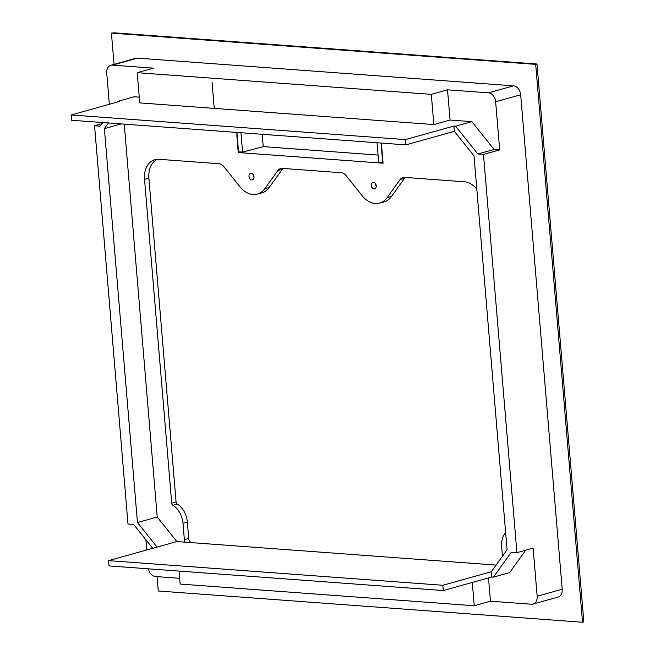 <?xml version="1.0" encoding="UTF-8"?>
<svg xmlns="http://www.w3.org/2000/svg" width="655" height="655" viewBox="0 0 655 655"><rect width="100%" height="100%" fill="white"/><g stroke="black" fill="none" stroke-linecap="round" stroke-linejoin="round"><path stroke-width="0.98" d="M214.234 108.337L212.056 82.391L214.234 108.386L433.839 124.565L450.059 120.037L471.813 121.642L455.593 126.169L453.931 126.047L454.374 131.328L474.007 155.874L507.076 549.774L491.356 571.717L442.845 585.267L108.583 560.639L157.085 547.089L137.452 522.534L157.225 517.016L124.237 124.131M525.719 550.208L509.68 572.585L493.461 577.12L491.799 576.998L491.356 571.717M493.461 577.12L511.285 552.255L516.91 552.673L483.464 154.4L477.839 153.982L455.593 126.169M108.443 122.968L104.382 128.642L137.452 522.534M453.931 126.047L405.429 139.597L71.158 114.969L119.66 101.419L117.998 101.296L117.474 102.033M102.761 122.55L100.174 126.161L94.549 125.744L127.995 524.016L133.62 524.434L152.713 548.309M179.061 571.078L180.158 584.063L474.245 605.736L472.288 582.442M450.059 120.037L447.521 89.817L488.499 92.838L513.536 85.846A8.613 6.272 74.4 0 1 520.676 94.77L562.195 589.246L537.157 596.246L533.121 548.137L516.91 552.673M471.813 121.642L494.05 149.455L499.675 149.872L483.464 154.4M520.676 94.77L495.639 101.762L499.675 149.872M495.639 101.762A8.613 6.272 -105.6 0 0 488.499 92.838M433.839 124.565L431.301 94.345L137.214 72.68L139.752 102.901L214.103 108.378M139.269 97.136L134.209 96.768L117.998 101.296M157.225 517.016L176.858 541.562L496.105 565.085M536.994 64.01L583.842 621.882L582.532 622.25L535.692 64.378L536.994 64.01L114.371 32.832L111.424 33.118L535.692 64.378M582.532 622.25L158.273 590.99L157.069 576.637M114.052 64.386L111.424 33.118M537.157 596.246A8.613 6.272 74.4 0 1 533.047 604.066L558.085 597.073A8.613 6.272 -105.6 0 0 562.195 589.246M112.447 65.132L137.484 58.139A8.613 6.272 -105.6 0 0 135.872 58.295L110.842 65.287A8.613 6.272 74.4 0 1 112.447 65.132L153.426 68.153L137.214 72.68M137.484 58.139L513.536 85.846M431.301 94.345L447.521 89.817M454.374 131.328L405.871 144.878L71.6 120.25L71.158 114.969M494.05 149.455L477.839 153.982M109.344 104.301L106.732 73.106A8.613 6.272 74.4 0 1 110.842 65.287M101.959 123.68L94.549 125.744M146.769 549.963L145.918 539.81M104.382 128.642L121.306 123.918M488.507 577.915L490.464 601.2L531.442 604.221A8.613 6.272 74.4 0 0 533.047 604.066M491.799 576.998L443.296 590.548L109.025 565.92L108.583 560.639M474.245 605.736L490.464 601.2M148.423 568.818A8.613 6.272 -105.6 0 0 155.391 576.515L179.666 578.308M157.085 547.089L176.858 541.562M405.429 139.597L405.871 144.878M443.296 590.548L442.845 585.267M253.256 174.713A3.341 2.432 -105.6 0 0 253.272 175.253A3.341 2.432 -105.6 0 0 253.993 177.349M253.984 176.809A3.341 2.432 -105.6 0 0 250.595 173.411A3.341 2.432 -105.6 0 0 248.998 176.449A3.341 2.432 -105.6 0 0 252.388 179.847A3.341 2.432 -105.6 0 0 253.984 176.809M376.257 186.364A3.341 2.432 74.4 0 1 375.528 184.26A3.341 2.432 74.4 0 1 375.52 183.719M376.24 185.823A3.341 2.432 74.4 0 1 374.652 188.853A3.341 2.432 74.4 0 1 371.254 185.455A3.341 2.432 74.4 0 1 372.851 182.418A3.341 2.432 74.4 0 1 376.24 185.823M381.366 143.077L383.069 163.201L238.256 152.533L240.344 151.944M236.586 132.408L237.175 135.519M283.066 168.441A8.621 6.272 -105.6 0 0 282.166 169.44L269.213 187.51A23.711 17.259 74.4 0 1 261.386 193.053L257.087 194.134A23.596 17.177 74.4 0 1 239.967 186.781L223.805 166.566A8.736 6.353 -105.6 0 0 218.983 163.717L158.911 159.296A21.672 15.769 -105.6 0 0 155.145 159.607A21.672 15.769 -105.6 0 0 144.526 179.364L171.716 503.179A2.268 1.654 -105.6 0 0 172.904 505.292A19.29 14.033 74.4 0 1 182.991 523.279L184.374 539.671A4.421 3.218 -105.6 0 0 185.16 542.176M157.356 159.28A21.558 15.687 -105.6 0 0 148.881 178.176L176.072 501.992A2.153 1.572 -105.6 0 0 177.202 503.998A19.404 14.115 74.4 0 1 187.346 522.092L188.73 538.484A4.315 3.136 -105.6 0 0 191.178 542.618M257.087 194.134A23.596 17.177 74.4 0 0 264.874 188.624L277.826 170.546A8.736 6.353 -105.6 0 1 280.708 168.507A8.736 6.353 -105.6 0 1 282.223 168.376L341.239 172.724A8.736 6.353 74.4 0 1 346.061 175.573L362.223 195.796A23.596 17.177 -105.6 0 0 379.343 203.148L383.65 202.059A23.711 17.259 -105.6 0 0 391.469 196.516L404.422 178.447A8.621 6.272 74.4 0 1 405.33 177.448M236.856 135.61L238.256 152.533M379.343 203.148A23.596 17.177 -105.6 0 0 387.13 197.63L400.082 179.56A8.736 6.353 74.4 0 1 402.964 177.513A8.736 6.353 74.4 0 1 404.479 177.382L464.551 181.812A21.672 15.769 74.4 0 1 476.807 189.254M505.635 532.597A19.29 14.033 -105.6 0 0 501.681 546.753L502.475 556.201M378.066 155.071L263.236 146.614L262.205 134.291M377.034 142.757L378.664 162.137L382.684 162.432L381.054 143.052M236.922 132.433L238.543 151.813L242.571 152.107L263.236 146.614M242.571 152.107L240.942 132.728M400.082 179.56L404.422 178.447M387.13 197.63L391.469 196.516M184.374 539.671L188.73 538.484M182.991 523.279L187.346 522.092M172.904 505.292L177.202 503.998M171.716 503.179L176.072 501.992M144.526 179.364L148.881 178.176M264.874 188.624L269.213 187.51M277.826 170.546L282.166 169.44"/></g></svg>
